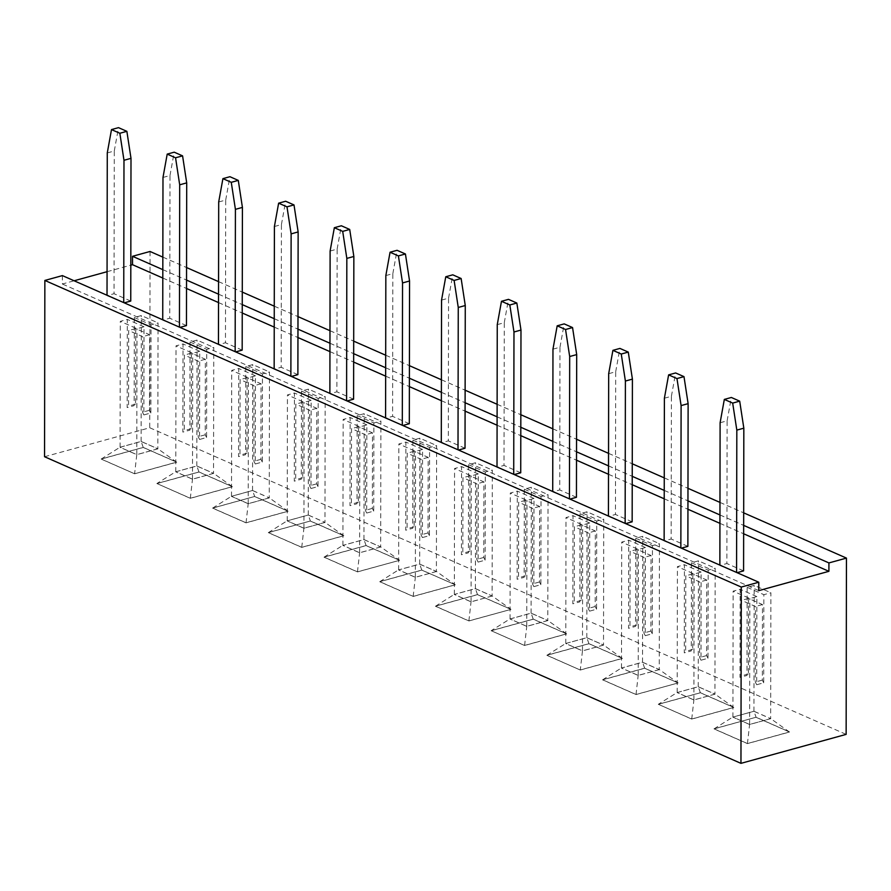 <?xml version="1.0" encoding="UTF-8"?>
<svg xmlns="http://www.w3.org/2000/svg" width="891" height="891" viewBox="0 0 891 891"><rect width="100%" height="100%" fill="white"/><g stroke="black" fill="none" stroke-linecap="round" stroke-linejoin="round"><path stroke-width="0.67" stroke-dasharray="4.46 3.34" d="M44.55 456.727L149.744 427.758L846.138 734.384M150.044 251.474L149.744 427.758M62.392 275.609L62.37 284.006L74.109 280.776M107.065 271.699L130.81 265.162M399.524 560.328L357.458 571.911L324.023 557.198L366.101 545.604L399.524 560.328L357.458 571.833L324.023 557.109L366.101 545.526L399.524 560.239L380.802 546.951L359.619 552.788L342.801 545.381L363.974 539.545L380.802 546.951M310.391 521.079L343.815 535.792L301.737 547.386L268.314 532.662L310.391 520.99L343.815 535.714L301.737 547.297L268.314 532.584L310.391 520.99L308.264 515.02L325.092 522.427L303.909 528.263L287.091 520.845L308.264 515.02M254.681 496.543L288.105 511.267L246.027 522.85L212.604 508.137L254.681 496.465L288.105 511.178L246.027 522.772L212.604 508.048L254.681 496.465L252.554 490.484L269.383 497.891L248.199 503.727L231.37 496.32L252.554 490.484M134.608 473.789L101.173 459.077L143.251 447.482L176.685 462.206L134.608 473.789L101.173 458.988L143.251 447.405L176.685 462.117L134.608 473.711L136.78 454.666L119.951 447.26L141.123 441.424L157.952 448.841L136.78 454.666M156.894 483.601L198.971 472.018L232.395 486.731L190.318 498.325L156.894 483.523L198.971 471.929L232.395 486.653L190.318 498.236L156.894 483.523L175.661 471.796L196.844 465.96L213.662 473.366L192.489 479.202L175.661 471.796M491.164 630.783L533.241 619.2L566.665 633.913L524.587 645.507L491.164 630.705L533.241 619.111L566.665 633.835L524.587 645.418L491.164 630.705L509.93 618.967L531.114 613.142L547.943 620.548L526.759 626.373L509.93 618.967M510.955 609.388L468.878 620.971L435.454 606.259L477.531 594.665L510.955 609.388L468.878 620.893L435.454 606.17L477.531 594.587L510.955 609.299L492.222 596.012L471.049 601.848L454.221 594.442L475.404 588.606L492.222 596.012M455.245 584.852L413.168 596.447L379.733 581.723L421.811 570.14L455.245 584.774L413.168 596.357L379.733 581.645L421.811 570.051L455.245 584.774L436.512 571.487L415.34 577.312L398.511 569.906L419.683 564.081L436.512 571.487M658.304 704.369L700.371 692.786L733.805 707.51L691.728 719.093L658.304 704.291L700.371 692.708L733.805 707.421L691.728 719.004L658.304 704.291L677.071 692.563L698.254 686.727L715.072 694.134L693.9 699.97L677.071 692.563M678.096 682.974L636.018 694.557L602.583 679.844L644.661 668.261L678.096 682.974L636.018 694.479L602.583 679.755L644.661 668.172L678.096 682.896L659.362 669.609L638.179 675.434L621.361 668.027L642.534 662.202L659.362 669.609M580.297 670.032L546.874 655.319L588.951 643.725L622.375 658.449L580.297 670.032L546.874 655.23L588.951 643.647L622.375 658.36L580.297 669.943L582.469 650.909L565.651 643.502L586.824 637.666L603.653 645.073L582.469 650.909M756.091 717.322L789.515 732.034L747.438 743.617L714.014 728.905L756.091 717.233L789.515 731.945L747.438 743.54L714.014 728.816L756.091 717.233L753.964 711.252L770.782 718.669L749.609 724.494L732.781 717.088L753.964 711.252M162.819 269.639L186.542 280.086M218.54 294.175L242.252 304.611M274.25 318.7L297.962 329.147M329.96 343.235L353.671 353.671M385.669 367.76L409.392 378.207M441.379 392.296L465.102 402.732M497.1 416.821L520.812 427.268M552.81 441.357L576.522 451.793M608.52 465.882L632.242 476.329M664.229 490.406L687.952 500.853M719.939 514.942L743.662 525.389M162.841 257.109L186.564 267.545M218.562 281.634L242.274 292.081M274.272 306.17L297.984 316.606M329.982 330.695L353.694 341.142M385.692 355.219L409.415 365.666M441.401 379.755L465.124 390.202M497.122 404.28L520.834 414.727M552.832 428.816L576.544 439.252M608.542 453.341L632.265 463.788M664.252 477.877L687.975 488.313M719.961 502.401L743.684 512.848M162.808 278.037L186.531 288.484M218.518 302.572L242.241 313.008M274.228 327.097L297.95 337.544M329.948 351.622L353.66 362.069M385.658 376.158L409.37 386.605M441.368 400.683L465.091 411.13M497.078 425.219L520.801 435.654M552.788 449.743L576.51 460.19M608.508 474.279L632.22 484.715M664.218 498.804L687.93 509.251M719.928 523.34L743.651 533.776M758.776 590.633L62.37 284.006M235.681 351.912L218.451 344.694L225.456 342.768L225.713 200.052L218.696 201.99M179.971 327.376L162.73 320.159L169.747 318.232L169.992 175.527L162.986 177.454M124.25 302.851L107.02 295.634L114.037 293.707L114.282 150.991L107.276 152.929M291.39 376.436L274.161 369.219L281.166 367.292L281.422 224.588L274.406 226.514M347.1 400.972L329.87 393.755L336.887 391.817L337.132 249.112L330.115 251.039M625.66 523.618L608.43 516.401L615.447 514.475L615.692 371.759L608.676 373.697M514.241 474.558L497.011 467.341L504.016 465.414L504.273 322.698L497.256 324.636M569.95 499.094L552.721 491.877L559.737 489.939L559.982 347.234L552.966 349.161M458.531 450.033L441.29 442.816L448.307 440.878L448.552 298.173L441.546 300.1M402.81 425.497L385.58 418.28L392.597 416.353L392.842 273.648L385.836 275.575M681.37 548.154L664.14 540.937L671.157 538.999L671.402 396.295L664.396 398.221M737.091 572.679L719.861 565.462L726.867 563.535L727.123 420.819L720.106 422.757M357.458 571.911L359.619 552.788M366.101 545.604L363.974 539.545M324.023 557.198L342.801 545.381M343.815 535.792L325.092 522.427M268.314 532.662L287.091 520.845M301.737 547.386L303.909 528.263M288.105 511.267L269.383 497.891M212.604 508.137L231.37 496.32M246.027 522.85L248.199 503.727M101.173 459.077L119.951 447.26M176.685 462.206L157.952 448.841M143.251 447.482L141.123 441.424M198.971 472.018L196.844 465.96M190.318 498.325L192.489 479.202M232.395 486.731L213.662 473.366M533.241 619.2L531.114 613.142M524.587 645.507L526.759 626.373M566.665 633.913L547.943 620.548M468.878 620.971L471.049 601.848M477.531 594.665L475.404 588.606M435.454 606.259L454.221 594.442M413.168 596.447L415.34 577.312M421.811 570.14L419.683 564.081M379.733 581.723L398.511 569.906M700.371 692.786L698.254 686.727M691.728 719.093L693.9 699.97M733.805 707.51L715.072 694.134M636.018 694.557L638.179 675.434M644.661 668.261L642.534 662.202M602.583 679.844L621.361 668.027M546.874 655.319L565.651 643.502M622.375 658.449L603.653 645.073M588.951 643.725L586.824 637.666M789.515 732.034L770.782 718.669M714.014 728.905L732.781 717.088M747.438 743.617L749.609 724.494M242.174 350.118L225.456 342.768M186.464 325.594L169.747 318.232M130.754 301.058L114.037 293.707M297.884 374.654L281.166 367.292M353.593 399.179L336.887 391.817M632.153 521.825L615.447 514.475M520.734 472.776L504.016 465.414M576.444 497.301L559.737 489.939M465.024 448.24L448.307 440.878M409.314 423.715L392.597 416.353M687.874 546.361L671.157 538.999M743.584 570.886L726.867 563.535M225.713 200.052L229.934 176.708M169.992 175.527L174.224 152.183M114.282 150.991L118.503 127.647M281.422 224.588L285.643 201.243M337.132 249.112L341.353 225.768M615.692 371.759L619.913 348.414M504.273 322.698L508.494 299.354M559.982 347.234L564.203 323.89M448.552 298.173L452.784 274.829M392.842 273.648L397.063 250.304M671.402 396.295L675.623 372.95M727.123 420.819L731.344 397.475M380.68 546.951L359.641 552.743L342.924 545.381L363.962 539.59L380.68 546.951L380.891 421.031L373.886 422.958L373.73 511.111L366.713 513.038L366.869 424.896L359.853 426.822L343.146 419.461L350.152 417.534L350.007 505.676L357.013 503.749L357.168 415.607L364.185 413.669L380.891 421.031M324.959 522.416L303.92 528.218L287.214 520.856L308.253 515.065L324.959 522.416L325.182 396.506L318.176 398.433L318.02 486.575L311.004 488.502L311.159 400.36L304.143 402.298L287.437 394.936L294.442 393.009L294.286 481.151L301.303 479.213L301.459 391.071L308.475 389.144L325.182 396.506M269.249 497.891L248.21 503.682L231.504 496.32L252.543 490.529L269.249 497.891L269.472 371.97L262.455 373.897L262.31 462.05L255.294 463.977L255.45 375.835L248.433 377.762L231.716 370.411L238.732 368.473L238.576 456.615L245.593 454.688L245.749 366.546L252.754 364.608L269.472 371.97M157.83 448.83L136.791 454.622L120.073 447.271L141.112 441.468L157.83 448.83L158.052 322.91L151.036 324.847L150.88 412.99L143.863 414.916L144.019 326.774L137.014 328.701L120.296 321.35L127.313 319.412L127.157 407.555L134.162 405.628L134.318 317.486L141.335 315.548L158.052 322.91M213.539 473.366L192.501 479.158L175.783 471.796L196.822 466.004L213.539 473.366L213.762 347.445L206.745 349.372L206.589 437.514L199.584 439.452L199.729 351.299L192.723 353.237L176.006 345.875L183.023 343.948L182.867 432.09L189.883 430.153L190.028 342.01L197.045 340.084L213.762 347.445M547.809 620.537L526.77 626.328L510.064 618.978L531.103 613.186L547.809 620.537L548.032 494.616L541.015 496.554L540.87 584.696L533.854 586.623L534.01 498.481L526.993 500.419L510.276 493.057L517.292 491.119L517.136 579.273L524.153 577.335L524.309 489.192L531.314 487.266L548.032 494.616M492.099 596.012L471.061 601.804L454.343 594.442L475.382 588.65L492.099 596.012L492.322 470.092L485.305 472.018L485.15 560.161L478.144 562.098L478.3 473.956L471.283 475.883L454.566 468.521L461.583 466.594L461.427 554.737L468.443 552.81L468.588 464.668L475.605 462.73L492.322 470.092M436.39 571.476L415.351 577.279L398.633 569.917L419.672 564.126L436.39 571.476L436.612 445.556L429.596 447.494L429.44 535.636L422.423 537.563L422.579 449.42L415.574 451.358L398.856 443.996L405.873 442.059L405.717 530.212L412.722 528.274L412.878 440.132L419.895 438.205L436.612 445.556M714.95 694.134L693.911 699.925L677.193 692.563L698.232 686.772L714.95 694.134L715.172 568.213L708.156 570.14L708 658.282L700.994 660.22L701.139 572.078L694.134 574.004L677.416 566.643L684.433 564.716L684.277 652.858L691.293 650.931L691.438 562.778L698.455 560.851L715.172 568.213M659.24 669.598L638.201 675.389L621.484 668.038L642.522 662.236L659.24 669.598L659.451 543.677L652.446 545.615L652.29 633.757L645.273 635.684L645.429 547.542L638.413 549.469L621.706 542.118L628.712 540.18L628.567 628.322L635.573 626.395L635.728 538.253L642.745 536.326L659.451 543.677M603.519 645.073L582.491 650.864L565.774 643.502L586.813 637.711L603.519 645.073L603.742 519.152L596.736 521.079L596.58 609.221L589.564 611.159L589.719 523.017L582.703 524.944L565.997 517.582L573.002 515.655L572.846 603.797L579.863 601.87L580.019 513.717L587.035 511.79L603.742 519.152M770.659 718.658L749.621 724.45L732.914 717.099L753.942 711.296L770.659 718.658L770.882 592.738L763.865 594.676L763.71 682.818L756.704 684.745L756.86 596.602L749.843 598.529L733.126 591.178L740.143 589.241L739.987 677.383L747.003 675.456L747.159 587.314L754.165 585.376L770.882 592.738M359.641 552.743L359.853 426.822M363.962 539.59L364.185 413.669M342.924 545.381L343.146 419.461M303.92 528.218L304.143 402.298M308.253 515.065L308.475 389.144M287.214 520.856L287.437 394.936M248.21 503.682L248.433 377.762M252.543 490.529L252.754 364.608M231.504 496.32L231.716 370.411M136.791 454.622L137.014 328.701M141.112 441.468L141.335 315.548M120.073 447.271L120.296 321.35M192.501 479.158L192.723 353.237M196.822 466.004L197.045 340.084M175.783 471.796L176.006 345.875M526.77 626.328L526.993 500.419M531.103 613.186L531.314 487.266M510.064 618.978L510.276 493.057M471.061 601.804L471.283 475.883M475.382 588.65L475.605 462.73M454.343 594.442L454.566 468.521M415.351 577.279L415.574 451.358M419.672 564.126L419.895 438.205M398.633 569.917L398.856 443.996M693.911 699.925L694.134 574.004M698.232 686.772L698.455 560.851M677.193 692.563L677.416 566.643M638.201 675.389L638.413 549.469M642.522 662.236L642.745 536.326M621.484 668.038L621.706 542.118M582.491 650.864L582.703 524.944M586.813 637.711L587.035 511.79M565.774 643.502L565.997 517.582M749.621 724.45L749.843 598.529M753.942 711.296L754.165 585.376M732.914 717.099L733.126 591.178M357.168 415.607L373.886 422.958M373.73 511.111L372.338 508.393L372.471 432.837L358.538 426.711L358.416 502.257L357.013 503.749M366.713 513.038L365.332 510.32L365.455 434.775L351.533 428.638L351.399 504.195L350.007 505.676M372.338 508.393L365.332 510.32M366.869 424.896L350.152 417.534M358.416 502.257L351.399 504.195M301.459 391.071L318.176 398.433M318.02 486.575L316.628 483.869L316.762 408.312L302.829 402.175L302.695 477.732L301.303 479.213M311.004 488.502L309.611 485.795L309.745 410.239L295.823 404.113L295.689 479.659L294.286 481.151M316.628 483.869L309.611 485.795M311.159 400.36L294.442 393.009M302.695 477.732L295.689 479.659M245.749 366.546L262.455 373.897M262.31 462.05L260.918 459.333L261.052 383.787L247.119 377.65L246.985 453.207L245.593 454.688M255.294 463.977L253.902 461.271L254.035 385.714L240.102 379.577L239.98 455.134L238.576 456.615M260.918 459.333L253.902 461.271M255.45 375.835L238.732 368.473M246.985 453.207L239.98 455.134M134.318 317.486L151.036 324.847M150.88 412.99L149.488 410.272L149.621 334.726L135.699 328.59L135.566 404.146L134.162 405.628M143.863 414.916L142.482 412.21L142.616 336.653L128.683 330.516L128.549 406.073L127.157 407.555M149.488 410.272L142.482 412.21M144.019 326.774L127.313 319.412M135.566 404.146L128.549 406.073M190.028 342.01L206.745 349.372M206.589 437.514L205.208 434.808L205.331 359.251L191.409 353.114L191.275 428.671L189.883 430.153M199.584 439.452L198.192 436.735L198.325 361.189L184.392 355.052L184.259 430.598L182.867 432.09M205.208 434.808L198.192 436.735M199.729 351.299L183.023 343.948M191.275 428.671L184.259 430.598M524.309 489.192L541.015 496.554M540.87 584.696L539.478 581.979L539.612 506.433L525.679 500.296L525.545 575.853L524.153 577.335M533.854 586.623L532.462 583.917L532.595 508.36L518.662 502.234L518.54 577.78L517.136 579.273M539.478 581.979L532.462 583.917M534.01 498.481L517.292 491.119M525.545 575.853L518.54 577.78M468.588 464.668L485.305 472.018M485.15 560.161L483.768 557.454L483.891 481.897L469.969 475.772L469.835 551.317L468.443 552.81M478.144 562.098L476.752 559.381L476.885 483.835L462.952 477.699L462.819 553.255L461.427 554.737M483.768 557.454L476.752 559.381M478.3 473.956L461.583 466.594M469.835 551.317L462.819 553.255M412.878 440.132L429.596 447.494M429.44 535.636L428.048 532.918L428.181 457.373L414.259 451.236L414.126 526.793L412.722 528.274M422.423 537.563L421.042 534.856L421.176 459.299L407.243 453.174L407.109 528.719L405.717 530.212M428.048 532.918L421.042 534.856M422.579 449.42L405.873 442.059M414.126 526.793L407.109 528.719M691.438 562.778L708.156 570.14M708 658.282L706.608 655.576L706.741 580.019L692.819 573.893L692.686 649.439L691.293 650.931M700.994 660.22L699.602 657.502L699.736 581.957L685.803 575.82L685.669 651.377L684.277 652.858M706.608 655.576L699.602 657.502M701.139 572.078L684.433 564.716M692.686 649.439L685.669 651.377M635.728 538.253L652.446 545.615M652.29 633.757L650.898 631.04L651.031 555.494L637.11 549.357L636.976 624.914L635.573 626.395M645.273 635.684L643.892 632.978L644.015 557.421L630.093 551.295L629.959 626.841L628.567 628.322M650.898 631.04L643.892 632.978M645.429 547.542L628.712 540.18M636.976 624.914L629.959 626.841M580.019 513.717L596.736 521.079M596.58 609.221L595.188 606.515L595.322 530.958L581.389 524.832L581.255 600.378L579.863 601.87M589.564 611.159L588.171 608.442L588.305 532.896L574.383 526.759L574.25 602.316L572.846 603.797M595.188 606.515L588.171 608.442M589.719 523.017L573.002 515.655M581.255 600.378L574.25 602.316M747.159 587.314L763.865 594.676M763.71 682.818L762.328 680.1L762.462 604.555L748.529 598.418L748.395 673.975L747.003 675.456M756.704 684.745L755.312 682.038L755.445 606.481L741.512 600.345L741.379 675.901L739.987 677.383M762.328 680.1L755.312 682.038M756.86 596.602L740.143 589.241M748.395 673.975L741.379 675.901M372.471 432.837L365.455 434.775M358.538 426.711L351.533 428.638M316.762 408.312L309.745 410.239M302.829 402.175L295.823 404.113M261.052 383.787L254.035 385.714M247.119 377.65L240.102 379.577M149.621 334.726L142.616 336.653M135.699 328.59L128.683 330.516M205.331 359.251L198.325 361.189M191.409 353.114L184.392 355.052M539.612 506.433L532.595 508.36M525.679 500.296L518.662 502.234M483.891 481.897L476.885 483.835M469.969 475.772L462.952 477.699M428.181 457.373L421.176 459.299M414.259 451.236L407.243 453.174M706.741 580.019L699.736 581.957M692.819 573.893L685.803 575.82M651.031 555.494L644.015 557.421M637.11 549.357L630.093 551.295M595.322 530.958L588.305 532.896M581.389 524.832L574.383 526.759M762.462 604.555L755.445 606.481M748.529 598.418L741.512 600.345"/><path stroke-width="1.34" d="M741.256 587.058L740.956 763.353L44.55 456.727L44.862 280.442L62.392 275.609L758.787 582.235L741.256 587.058L44.862 280.442M743.684 512.848L846.45 558.1L828.92 562.923L828.908 571.32L758.776 590.633L758.787 582.235M846.45 558.1L846.138 734.384L740.956 763.353M130.81 265.162L132.503 264.694L132.514 256.296L150.044 251.474L162.841 257.109M74.109 280.776L107.065 271.699M132.514 256.296L162.819 269.639M186.542 280.086L218.54 294.175M242.252 304.611L274.25 318.7M297.962 329.147L329.96 343.235M353.671 353.671L385.669 367.76M409.392 378.207L441.379 392.296M465.102 402.732L497.1 416.821M520.812 427.268L552.81 441.357M576.522 451.793L608.52 465.882M632.242 476.329L664.229 490.406M687.952 500.853L719.939 514.942M743.662 525.389L828.92 562.923M186.564 267.545L218.562 281.634M242.274 292.081L274.272 306.17M297.984 316.606L329.982 330.695M353.694 341.142L385.692 355.219M409.415 365.666L441.401 379.755M465.124 390.202L497.122 404.28M520.834 414.727L552.832 428.816M576.544 439.252L608.542 453.341M632.265 463.788L664.252 477.877M687.975 488.313L719.961 502.401M132.503 264.694L162.808 278.037M186.531 288.484L218.518 302.572M242.241 313.008L274.228 327.097M297.95 337.544L329.948 351.622M353.66 362.069L385.658 376.158M409.37 386.605L441.368 400.683M465.091 411.13L497.078 425.219M520.801 435.654L552.788 449.743M576.51 460.19L608.508 474.279M632.22 484.715L664.218 498.804M687.93 509.251L719.928 523.34M743.651 533.776L828.908 571.32M218.451 344.327L218.696 201.99L222.917 178.645L229.934 176.708L238.287 180.394L242.419 207.414L242.174 350.118L235.681 351.912M162.73 319.791L162.986 177.454L167.207 154.11L174.224 152.183L182.577 155.858L186.709 182.878L186.464 325.594L179.971 327.376M107.02 295.266L107.276 152.929L111.498 129.585L118.503 127.647L126.867 131.333L130.999 158.353L130.754 301.058L124.25 302.851M274.161 368.852L274.406 226.514L278.627 203.17L285.643 201.243L293.997 204.919L298.14 231.938L297.884 374.654L291.39 376.436M329.87 393.388L330.115 251.039L334.348 227.695L341.353 225.768L349.706 229.444L353.85 256.474L353.593 399.179L347.1 400.972M608.43 516.034L608.676 373.697L612.908 350.352L619.913 348.414L628.278 352.101L632.41 379.12L632.153 521.825L625.66 523.618M497.011 466.973L497.256 324.636L501.477 301.292L508.494 299.354L516.847 303.04L520.979 330.06L520.734 472.776L514.241 474.558M552.721 491.498L552.966 349.161L557.187 325.816L564.203 323.89L572.557 327.565L576.7 354.596L576.444 497.301L569.95 499.094M441.301 442.437L441.546 300.1L445.767 276.756L452.784 274.829L461.137 278.504L465.269 305.535L465.024 448.24L458.531 450.033M385.58 417.912L385.836 275.575L390.058 252.231L397.063 250.304L405.427 253.98L409.559 280.999L409.314 423.715L402.81 425.497M664.14 540.559L664.396 398.221L668.618 374.877L675.623 372.95L683.987 376.626L688.119 403.656L687.874 546.361L681.37 548.154M719.861 565.094L720.106 422.757L724.327 399.413L731.344 397.475L739.697 401.162L743.829 428.181L743.584 570.886L737.091 572.679M222.917 178.645L231.27 182.321L235.413 209.34L235.157 351.678M242.419 207.414L235.413 209.34M167.207 154.11L175.56 157.785L179.692 184.816L179.447 327.153M186.709 182.878L179.692 184.816M111.498 129.585L119.851 133.26L123.983 160.28L123.738 302.617M130.999 158.353L123.983 160.28M278.627 203.17L286.991 206.846L291.123 233.876L290.878 376.214M298.14 231.938L291.123 233.876M334.348 227.695L342.701 231.382L346.833 258.401L346.588 400.738M353.85 256.474L346.833 258.401M612.908 350.352L621.261 354.028L625.393 381.047L625.148 523.396M632.41 379.12L625.393 381.047M501.477 301.292L509.83 304.967L513.973 331.998L513.717 474.335M520.979 330.06L513.973 331.998M557.187 325.816L565.551 329.503L569.683 356.523L569.438 498.86M576.7 354.596L569.683 356.523M445.767 276.756L454.12 280.442L458.252 307.462L458.007 449.799M465.269 305.535L458.252 307.462M390.058 252.231L398.411 255.906L402.543 282.937L402.298 425.274M409.559 280.999L402.543 282.937M668.618 374.877L676.971 378.564L681.103 405.583L680.858 547.92M688.119 403.656L681.103 405.583M724.327 399.413L732.68 403.088L736.824 430.108L736.567 572.456M743.829 428.181L736.824 430.108M238.287 180.394L231.27 182.321M182.577 155.858L175.56 157.785M126.867 131.333L119.851 133.26M293.997 204.919L286.991 206.846M349.706 229.444L342.701 231.382M628.278 352.101L621.261 354.028M516.847 303.04L509.83 304.967M572.557 327.565L565.551 329.503M461.137 278.504L454.12 280.442M405.427 253.98L398.411 255.906M683.987 376.626L676.971 378.564M739.697 401.162L732.68 403.088"/></g></svg>
